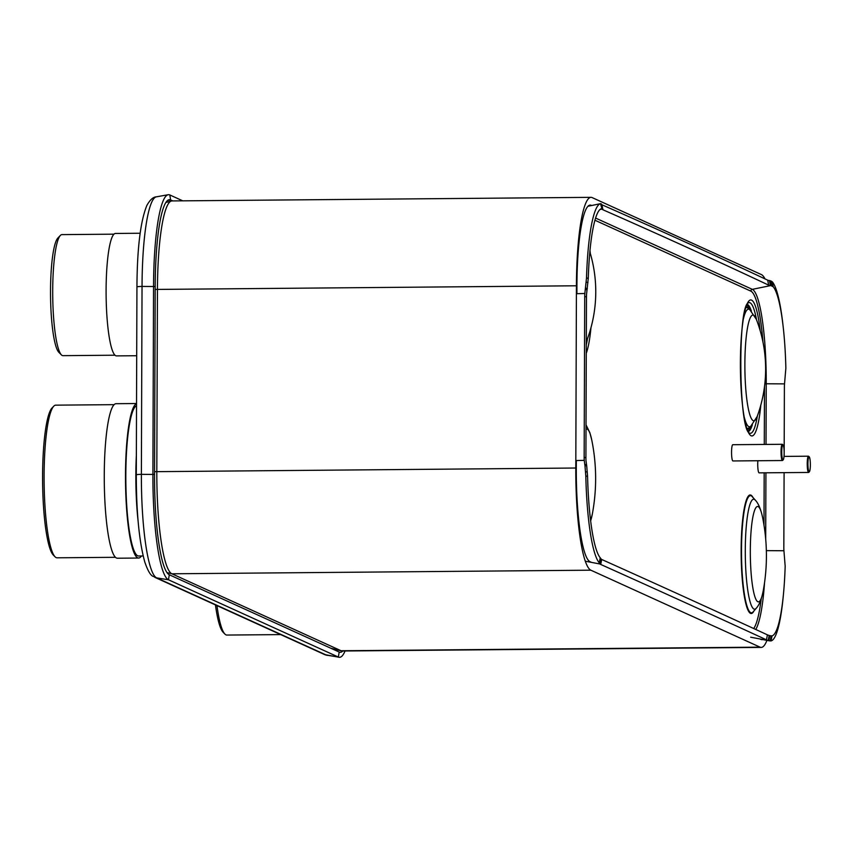 <?xml version="1.0" encoding="UTF-8"?>
<svg xmlns="http://www.w3.org/2000/svg" width="852" height="852" viewBox="0 0 852 852"><rect width="100%" height="100%" fill="white"/><g stroke="black" fill="none" stroke-linecap="round" stroke-linejoin="round"><path stroke-width="1.28" d="M766.938 640.353A95.435 15.368 -90.5 0 1 761.209 647.413L342.238 651.003A95.435 15.368 -90.5 0 1 341.609 650.928A95.435 15.368 -90.5 0 1 341.088 650.747L171.87 573.79A95.435 15.368 -90.5 0 1 156.821 471.614L157.45 289.371A95.435 15.368 -90.5 0 1 171.401 201.019A95.435 15.368 -90.5 0 1 172.019 200.934L591 197.345A95.435 15.368 -90.5 0 1 592.151 197.6L761.368 274.568A95.435 15.368 -90.5 0 1 764.979 278.892M761.209 647.413A95.435 15.368 -90.5 0 1 760.069 647.158L590.851 570.19A95.435 15.368 -90.5 0 1 575.792 468.025L576.431 285.782A95.435 15.368 -90.5 0 1 591 197.345M591.671 205.502L591.299 205.332A87.309 14.058 -90.5 0 0 589.765 205.151A87.309 14.058 -90.5 0 0 576.921 286.006L576.9 293.695M591.437 562.352L590.053 561.724A87.309 14.058 -90.5 0 1 576.282 468.249L576.314 460.549M762.657 639.554A87.309 14.058 -90.5 0 1 761.475 639.618A87.309 14.058 -90.5 0 1 760.911 639.426L759.814 638.925M342.792 651.003A93.72 15.091 -90.5 0 1 339.905 652.259A93.72 15.091 -90.5 0 1 339.192 652.046L169.314 574.781A93.72 15.091 -90.5 0 1 154.531 474.447L155.192 286.528A93.72 15.091 -90.5 0 1 169.079 199.719A93.72 15.091 -90.5 0 1 170.624 199.932L172.807 200.934M345.06 650.981A98.725 15.9 -90.5 0 1 339.096 657.275A98.725 15.9 -90.5 0 1 338.34 657.041L168.472 579.786A98.725 15.9 -90.5 0 1 152.902 474.085L153.552 286.176A98.725 15.9 -90.5 0 1 168.195 194.725A98.725 15.9 -90.5 0 1 169.814 194.948L182.775 200.848M601.917 208.633L600.5 203.681L601.427 203.958L602.364 208.921L601.437 208.676A91.984 14.814 -90.5 0 0 588.274 278.327L586.591 293.865A40.608 37.989 -78.5 0 0 586.474 296.879L585.91 457.716A40.608 37.989 -78.5 0 0 586.006 460.719L586.719 465.969L584.962 465.661L584.248 460.368A40.608 37.989 101.5 0 1 584.152 457.354L584.717 296.517A40.608 37.989 101.5 0 1 584.834 293.503L586.506 277.997A96.968 15.613 -90.5 0 1 600.5 203.681L601.917 208.633M602.364 208.921L602.343 209.102A40.608 4.185 -10.7 0 0 602.353 209.23A40.608 4.185 -10.7 0 0 602.907 209.762A131994.673 13606.685 -10.7 0 1 768.642 285.132L767.705 280.17A40.608 4.185 169.3 0 0 769.462 280.574L770.048 280.649L770.985 285.612L770.4 285.537A40.608 4.185 -10.7 0 1 768.642 285.132M586.506 277.997L588.274 278.327M585.58 288.189L587.337 288.594M600.223 557.772L601.139 558.976L600.17 563.96L599.254 562.789L600.223 557.772A91.984 14.814 -90.5 0 1 587.582 476.385L585.814 475.991L584.962 465.661M586.719 465.969L587.582 476.385M585.292 561.202L600.149 564.035A40.608 1.693 11.1 0 0 600.713 564.45A131994.673 5496.273 -168.9 0 1 766.449 639.82L767.418 634.846A131994.673 5496.273 -168.9 0 0 601.693 559.466L600.713 564.45M601.129 559.061A40.608 1.693 -168.9 0 0 601.693 559.466M784.096 472.647L783.829 547.729A40.608 40.481 -157.8 0 0 783.936 550.743L785.171 566.25A91.984 14.814 -90.5 0 1 783.478 593.908L783.222 596.624A96.968 15.613 -90.5 0 1 771.039 640.917L768.792 640.651L769.761 635.667L769.186 635.486A40.608 1.693 -168.9 0 1 767.418 634.846M783.478 593.908A91.984 14.814 -90.5 0 1 772.018 635.901L769.761 635.667L771.177 635.954L770.197 640.938L768.206 640.47A40.608 1.693 11.1 0 1 766.449 639.82M770.048 280.649L772.285 281.81L773.233 286.805A91.984 14.814 -90.5 0 1 783.201 327.03A91.984 14.814 -90.5 0 1 785.863 368.192L784.522 383.879A40.608 40.481 -157.8 0 0 784.394 386.893L784.17 452.55M784.159 453.36L784.149 456.406M773.233 286.805L770.985 285.612M601.523 204.501A40.608 4.185 169.3 0 0 601.97 204.799A131994.673 13606.685 -10.7 0 1 767.705 280.17M772.285 281.81A96.968 15.613 -90.5 0 1 782.892 324.324L783.201 327.03M599.254 562.789A96.968 15.613 -90.5 0 1 585.814 475.991M772.018 635.901L771.039 640.917M587.497 338.681A65.348 10.522 -90.5 0 1 586.304 344.804M756.544 319.862A65.348 10.522 89.5 0 0 750.048 302.79A65.348 10.522 89.5 0 0 748.301 302.897C737.662 306.198 738.673 429.77 749.419 433.04L749.419 433.04A65.348 10.522 89.5 0 0 749.6 433.135A65.348 10.522 89.5 0 0 757.375 415.936M140.154 233.246L115.435 233.459A61.216 9.862 -90.5 0 0 106.095 292.47A61.216 9.862 -90.5 0 0 115.755 355.731A61.216 9.862 89.5 0 0 116.49 355.891L136.703 355.721M114.999 355.209L62.973 355.657A60.524 9.745 -90.5 0 1 62.249 355.497A60.524 9.745 -90.5 0 1 61.376 354.858A60.524 9.745 -90.5 0 1 52.717 295.218A60.524 9.745 -90.5 0 1 60.354 235.44A60.524 9.745 -90.5 0 1 61.94 234.619L113.966 234.172M61.376 354.858L58.82 352.281A57.883 9.319 -90.5 0 1 50.534 295.239A57.883 9.319 -90.5 0 1 57.84 238.07L60.354 235.44M733.029 460.932A8.126 1.31 -90.5 0 1 732.922 460.953A8.126 1.31 -90.5 0 1 732.827 460.932A8.126 1.31 89.5 0 1 731.548 452.54A8.126 1.31 89.5 0 1 732.784 444.712A8.126 1.31 89.5 0 1 732.88 444.733M782.615 444.542A8.126 1.31 89.5 0 0 782.498 444.393A8.126 1.31 89.5 0 0 782.381 444.307A8.126 1.31 89.5 0 0 782.285 444.286A8.126 1.31 89.5 0 0 781.039 452.114A8.126 1.31 89.5 0 0 782.328 460.506A8.126 1.31 89.5 0 0 782.424 460.527A8.126 1.31 89.5 0 0 782.637 460.421L783.212 459.814A7.508 1.214 89.5 0 0 784.159 452.391A7.508 1.214 89.5 0 0 783.084 444.989A7.508 1.214 89.5 0 0 782.977 444.914A7.508 1.214 89.5 0 0 781.742 451.858A7.508 1.214 89.5 0 0 782.924 459.899A7.508 1.214 89.5 0 0 783.212 459.814M759.207 472.839A8.126 1.31 -90.5 0 1 759.111 472.86A8.126 1.31 -90.5 0 1 759.015 472.839A8.126 1.31 89.5 0 1 757.865 460.74M808.793 456.448A8.126 1.31 89.5 0 0 808.686 456.299A8.126 1.31 89.5 0 0 808.569 456.214A8.126 1.31 89.5 0 0 808.473 456.193A8.126 1.31 89.5 0 0 807.227 464.031A8.126 1.31 89.5 0 0 808.505 472.423A8.126 1.31 89.5 0 0 808.612 472.445A8.126 1.31 89.5 0 0 808.825 472.327L809.4 471.72A7.508 1.214 89.5 0 0 810.348 464.308A7.508 1.214 89.5 0 0 809.272 456.896A7.508 1.214 89.5 0 0 809.166 456.821A7.508 1.214 89.5 0 0 807.93 463.765A7.508 1.214 89.5 0 0 809.112 471.806A7.508 1.214 89.5 0 0 809.4 471.72M280.713 634.602L226.92 635.059A76.329 12.29 -90.5 0 1 226.004 634.857A76.329 12.29 -90.5 0 1 224.907 634.058A76.329 12.29 -90.5 0 1 216.962 605.602M224.907 634.058L223.139 632.269A74.497 11.992 -90.5 0 1 215.439 604.909M138.12 521.286A75.232 12.109 -90.5 0 1 136.352 455.511M136.522 405.722A75.232 12.109 -90.5 0 0 125.84 480.517A75.232 12.109 -90.5 0 0 137.694 555.802A75.232 12.109 89.5 0 0 138.599 556.005L143.168 555.962M136.533 403.678A77.255 12.439 -90.5 0 0 125.51 480.368A77.255 12.439 -90.5 0 0 137.694 557.826A77.255 12.439 89.5 0 0 138.62 558.039A77.255 12.439 89.5 0 0 141.432 555.983M136.533 403.528L116.053 403.699A77.255 12.439 -90.5 0 0 104.264 478.185A77.255 12.439 -90.5 0 0 116.447 558.007A77.255 12.439 89.5 0 0 117.374 558.22L138.62 558.039M115.446 557.304L57.052 557.804A76.329 12.29 -90.5 0 1 56.136 557.591A76.329 12.29 -90.5 0 1 55.039 556.793A76.329 12.29 -90.5 0 1 44.112 481.582A76.329 12.29 -90.5 0 1 53.751 406.191A76.329 12.29 -90.5 0 1 55.742 405.158L114.136 404.657M55.039 556.793L53.271 555.003A74.497 11.992 -90.5 0 1 42.6 481.593A74.497 11.992 -90.5 0 1 52.004 408.012L53.751 406.191M576.431 285.782L155.181 289.435M760.069 647.158L341.088 650.747L330.864 648.255M590.851 570.19L171.87 573.79L166.981 572.597M575.792 468.025L154.542 471.678M588.242 206.014L591.299 205.332M155.192 286.528L142.039 286.421A7.508 0.554 -179.8 0 0 136.938 286.922C137.183 248.188 140.495 221.009 146.885 205.396C150.016 199.815 153.179 196.961 156.374 196.833A96.723 15.57 89.5 0 0 142.039 286.421L141.379 474.34A7.508 0.554 -179.8 0 0 136.288 474.841C136.352 512.531 139.174 541.542 144.744 561.883C150.836 579.637 154.01 575.388 154.776 577.315L324.644 654.581L339.096 657.275M154.531 474.447L141.379 474.34A96.723 15.57 89.5 0 0 156.63 577.88A7.508 7.391 114.5 0 1 154.776 577.315M324.644 654.581A7.508 7.391 114.5 0 0 326.508 655.145L156.63 577.88L168.472 579.786L169.314 574.781M339.192 652.046L338.34 657.041L326.508 655.145A96.723 15.57 89.5 0 0 327.243 655.369M169.814 194.948L170.624 199.932L167.556 200.486M764.532 582.768A88.203 14.207 -90.5 0 1 755.756 629.479M761.187 599.062A86.414 13.909 -90.5 0 1 753.701 628.531M595.601 218.069L752.327 289.35A88.203 14.207 -90.5 0 1 766.236 383.783L764.84 383.719M784.522 383.879L766.236 383.783L766.023 444.424M765.927 472.807L765.692 539.05M764.478 386.755L764.276 444.446M764.18 472.817L763.999 525.215M770.719 285.58L752.327 289.35A1.832 1.8 -65.5 0 0 750.857 291.15A86.414 13.909 -90.5 0 1 762.977 342.099M594.952 220.242L750.857 291.15M602.353 209.006L600.021 209.485M584.834 293.503L576.399 293.706M586.197 282.193L587.965 282.555M585.345 289.478L587.103 289.84M584.717 296.517L586.474 296.879M584.152 457.354L585.91 457.716M584.738 464.383L586.495 464.734M599.723 563.406L600.692 558.411M768.206 640.47L769.186 635.486M783.936 550.743L766.353 550.637M771.454 281.192L772.391 286.165M770.4 285.537L769.462 280.574M601.97 204.799L602.907 209.762M750.644 637.2L768.525 640.566M575.824 460.559L584.248 460.368M587.305 472.072L585.537 471.71M586.272 353.282A68 10.948 89.5 0 0 590.968 327.722M590.329 253.502A68 10.948 89.5 0 0 589.978 250.595M760.208 330.757A68 10.948 89.5 0 0 751.581 300.128A68 10.948 -90.5 0 0 740.388 362.963A68 10.948 -90.5 0 0 751.113 435.766A68 10.948 89.5 0 0 760.836 404.977M753.008 497.536A59.278 9.542 -90.5 0 0 750.9 495.129A59.278 9.542 89.5 0 0 741.144 549.902A59.278 9.542 89.5 0 0 750.495 613.355A59.278 9.542 -90.5 0 0 753.977 610.895M586.314 341.45A52.867 8.509 89.5 0 0 587.273 339.288A137.46 137.46 0 0 0 589.861 251.904M748.386 431.591A63.73 10.267 89.5 0 0 752.359 424.733M751.389 311.15A63.73 10.267 89.5 0 0 747.438 304.42A63.73 10.267 -90.5 0 0 747.289 304.366M750.154 309.99A62.867 10.117 89.5 0 0 746.959 305.293A62.867 10.117 89.5 0 0 746.874 305.25M747.949 430.707A62.867 10.117 89.5 0 0 751.155 425.925M747.311 429.163A61.184 9.851 89.5 0 0 749.771 427.108M748.759 308.829A61.184 9.851 89.5 0 0 746.948 306.965A61.184 9.851 89.5 0 0 746.267 306.805M746.98 428.258A60.396 9.723 89.5 0 0 748.919 427.832L750.793 426.234L757.151 416.543A137.46 137.46 0 0 0 756.31 319.255A52.867 8.509 89.5 0 0 753.583 315.208A52.867 8.509 -90.5 0 0 744.872 364.049A52.867 8.509 -90.5 0 0 753.211 420.654A52.867 8.509 89.5 0 0 757.151 416.543M743.519 318.424A58.809 9.468 -90.5 0 1 749.238 309.319A58.809 9.468 89.5 0 1 749.792 309.681L747.886 308.115A60.396 9.723 89.5 0 0 747.321 307.753A60.396 9.723 -90.5 0 0 745.947 307.721M750.793 426.234A58.809 9.468 89.5 0 1 748.823 426.618A58.809 9.468 -90.5 0 1 744.371 417.597M751.155 495.811A58.596 9.436 89.5 0 0 741.506 549.945A58.596 9.436 89.5 0 0 750.75 612.673A58.596 9.436 -90.5 0 0 753.157 611.853L756.214 608.285A54.997 8.85 -90.5 0 1 753.956 609.063A54.997 8.85 89.5 0 1 745.287 550.179A54.997 8.85 89.5 0 1 754.339 499.368A54.997 8.85 -90.5 0 1 755.287 500.113L752.167 496.599A58.596 9.436 -90.5 0 0 751.155 495.811M763.254 590.67A193.915 193.915 0 0 0 762.625 517.611A47.691 7.679 -90.5 0 0 758.173 506.62A47.691 7.679 89.5 0 0 750.314 550.68A47.691 7.679 89.5 0 0 757.833 601.746A47.691 7.679 -90.5 0 0 763.254 590.67C761.592 599.169 759.249 605.037 756.214 608.285M590.628 520.732A47.872 7.711 -90.5 0 0 592.374 513.799A192.893 192.893 0 0 0 591.746 439.983A47.872 7.711 -90.5 0 0 587.316 429.195A47.872 7.711 89.5 0 0 586.006 429.28M165.895 202.467L171.401 201.019M331.119 648.372L341.609 650.928M136.938 286.922L136.288 474.841M156.374 196.833L168.195 194.725M587.997 206.259L600.553 203.671M760.144 639.075L769.612 640.864M586.314 341.62L587.273 339.288M749.792 309.681L756.31 319.255M762.625 517.611C760.815 509.134 758.376 503.308 755.287 500.113M591.746 439.983L589.893 432.805L586.027 424.85M592.374 513.799L590.66 520.966M782.424 460.527L732.922 460.953M783.084 444.989L782.498 444.393M782.285 444.286L732.784 444.712M808.612 472.445L759.111 472.86M809.272 456.896L808.686 456.299M808.473 456.193L784.01 456.406"/></g></svg>
